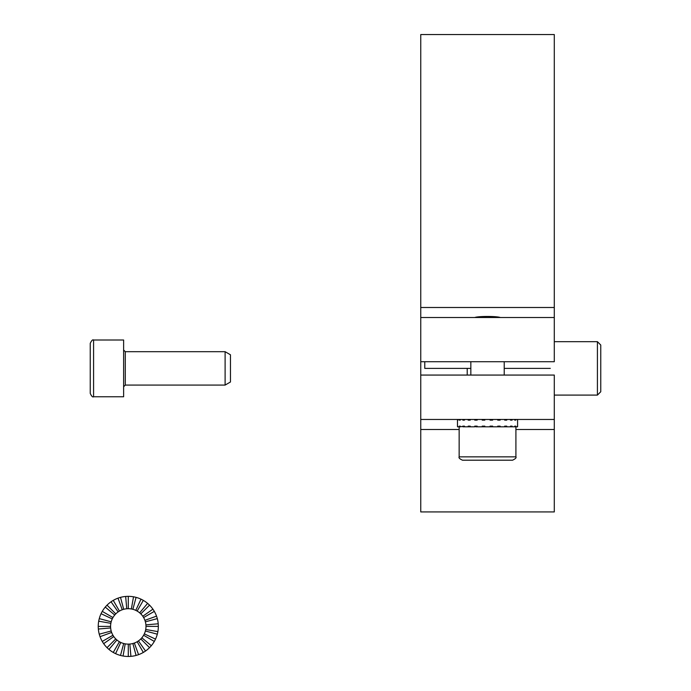 <?xml version="1.0" encoding="UTF-8"?>
<svg xmlns="http://www.w3.org/2000/svg" width="691" height="691" viewBox="0 0 691 691"><rect width="100%" height="100%" fill="white"/><g stroke="black" fill="none" stroke-linecap="round" stroke-linejoin="round"><path stroke-width="1.04" d="M517.576 419.463L517.576 426.813L517.455 426.14L517.101 426.813L515.736 426.813L515.736 426.14L514.726 426.14L514.726 426.813L512.091 426.813L512.091 426.14L510.485 426.14L510.485 426.813L506.771 426.813L506.771 426.14L504.689 426.14L504.689 426.813L500.146 426.813L500.146 426.14L497.719 426.14L497.719 426.813L492.657 426.813L492.657 426.14L490.057 426.14L490.057 426.813L484.823 426.813L484.823 426.14L482.223 426.14L482.223 426.813L477.17 426.813L477.17 426.14L474.752 426.14L474.752 426.813L470.226 426.813L470.226 426.14L468.153 426.14L468.153 426.813L464.456 426.813L464.456 426.14L460.266 426.813L460.266 426.14L459.265 426.14L459.265 426.813L457.926 426.813L457.589 426.14L457.485 426.813L457.485 419.463M504.689 420.137L506.771 420.137L506.771 419.463L506.771 420.137L504.689 420.137L504.689 419.463L500.146 419.463L500.146 420.137L497.719 420.137L497.719 419.463L492.657 419.463L492.657 420.137L490.057 420.137L490.057 419.463L484.823 419.463L484.823 420.137L482.223 420.137L482.223 419.463L477.17 419.463L477.17 420.137L474.752 420.137L474.752 419.463L470.226 419.463L470.226 420.137L468.153 420.137L468.153 419.463M464.456 419.463L464.456 420.137L462.866 420.137L462.866 419.463M460.266 419.463L460.266 420.137L459.265 420.137L459.265 419.463M457.926 419.463L457.926 420.137L457.589 419.463M517.455 419.463L517.455 420.137L517.101 419.463M515.736 419.463L515.736 420.137L514.726 420.137L514.726 419.463M512.091 419.463L512.091 420.137L510.485 420.137L510.485 419.463M468.153 420.137L470.226 420.137M514.726 426.14L515.736 426.14M490.057 420.137L490.55 419.463L492.657 419.463L490.057 419.463L492.657 419.463M482.223 419.463L484.823 419.463L482.223 419.463L484.408 419.463L484.823 420.137M484.408 426.813L484.823 426.14M490.057 426.14L490.55 426.813M459.265 426.14L460.266 426.14M464.456 426.14L462.866 426.14M470.226 426.14L468.153 426.14M477.17 426.14L474.752 426.14M459.265 420.137L460.266 420.137M462.866 420.137L464.456 420.137M474.752 419.463L420.759 419.463L420.759 429.482L459.152 429.482L420.759 429.482L420.759 375.066L554.294 375.066L554.294 419.463L500.146 419.463M474.752 420.137L477.17 420.137M500.146 420.137L497.719 420.137M510.485 420.137L512.091 420.137M514.726 420.137L515.736 420.137M497.719 426.14L500.146 426.14M504.689 426.14L506.771 426.14M510.485 426.14L512.091 426.14M459.152 456.855L515.909 456.855C516.557 457.718 515.443 458.833 512.567 460.197L462.495 460.197C459.653 458.902 458.539 457.788 459.152 456.855L459.152 426.813M470.226 426.813L468.153 426.813M464.456 426.813L462.866 426.813M460.266 426.813L459.265 426.813M515.736 426.813L514.726 426.813M512.091 426.813L510.485 426.813M506.771 426.813L504.689 426.813M500.146 426.813L497.719 426.813M492.657 426.813L490.057 426.813M484.823 426.813L482.223 426.813M477.17 426.813L475.762 426.813M420.759 307.495L420.759 34.55L554.294 34.55L554.294 317.514L420.759 317.514L420.759 307.495L554.294 307.495L420.759 307.495L420.759 224.834L420.759 419.463L477.17 419.463M500.379 317.514C496.622 316.115 478.457 316.107 474.682 317.514C478.457 316.107 496.622 316.115 500.379 317.514M420.759 511.936L420.759 429.482L420.759 511.936L554.294 511.936L420.759 511.936M554.294 307.495L554.294 361.713L420.759 361.713L420.759 375.066L554.294 375.066L554.294 429.482L515.909 429.482L554.294 429.482L554.294 511.936L554.294 419.463L497.719 419.463M550.295 368.389L504.223 368.389M470.839 368.389L424.766 368.389L424.766 361.713M158.334 626.4A30.041 30.041 0 0 0 99.271 618.626A30.041 30.041 0 0 0 154.309 641.429A30.041 30.041 0 0 0 158.334 626.4L145.982 626.4A17.69 17.69 0 0 1 141.845 637.776L151.303 645.714M143.607 635.254L154.309 641.429M141.845 637.776A17.69 17.69 0 0 1 112.253 618.929A17.69 17.69 0 0 1 145.982 626.4M140.8 638.916L149.532 647.648M138.433 640.894L145.525 651.017M137.138 641.732L143.313 652.425M134.339 643.027L138.563 654.636M120.51 655.422L123.706 643.494M115.587 653.634L120.813 642.44M113.264 652.425L119.439 641.732M108.979 649.419L116.917 639.961M107.045 647.648L115.777 638.916M103.676 643.641L113.79 636.549M102.268 641.429L112.961 635.254M100.057 636.679L111.666 632.455M99.271 634.183L111.199 630.987M98.355 629.026L110.664 627.946M98.243 626.409L110.595 626.409M98.701 621.183L110.862 623.334M99.271 618.626L111.199 621.822M101.059 613.703L112.253 618.929M102.268 611.38L112.961 617.555M105.274 607.095L114.732 615.033M107.045 605.161L115.777 613.893M111.052 601.792L118.144 611.915M113.264 600.384L119.439 611.077M118.014 598.173L122.238 609.782M120.51 597.387L123.706 609.315M125.667 596.471L126.747 608.78M128.284 608.711L128.284 596.359M131.359 608.978L133.51 596.817M132.871 609.315L136.067 597.387M135.764 610.369L140.99 599.175M137.138 611.077L143.313 600.384M139.66 612.848L147.598 603.39M123.067 655.992L125.218 643.831M145.715 629.475L157.876 631.626M144.911 620.354L156.52 616.13M144.324 633.88L155.518 639.106M145.378 630.987L157.306 634.183M129.83 644.029L130.91 656.338M132.871 643.494L136.067 655.422M143.607 617.555L154.309 611.38M142.778 616.26L152.901 609.168M128.284 656.45L128.284 644.098M145.913 624.863L158.222 623.783M145.378 621.822L157.306 618.626M140.8 613.893L149.532 605.161M93.579 396.764C92.715 397.411 91.601 396.297 90.245 393.429L90.245 343.349C91.601 340.482 92.715 339.367 93.579 340.015L123.629 340.015L123.629 396.764L93.579 396.764L93.579 340.015M125.296 385.077L125.296 351.693L225.111 351.693L225.111 385.077L125.296 385.077L123.629 386.753M225.111 351.693L230.457 354.785L230.457 381.993L225.111 385.077M467.22 375.066L467.22 368.389M600.755 345.016L600.755 391.754L597.421 395.097L597.421 341.682L600.755 345.016M554.294 395.097L597.421 395.097M554.294 317.514L420.759 317.514L420.759 361.713L554.294 361.713L554.294 317.514M504.223 375.066L504.223 361.713M470.839 375.066L470.839 361.713M515.909 456.855L515.909 426.813M125.296 351.693L123.629 350.026M554.294 341.682L597.421 341.682"/></g></svg>
